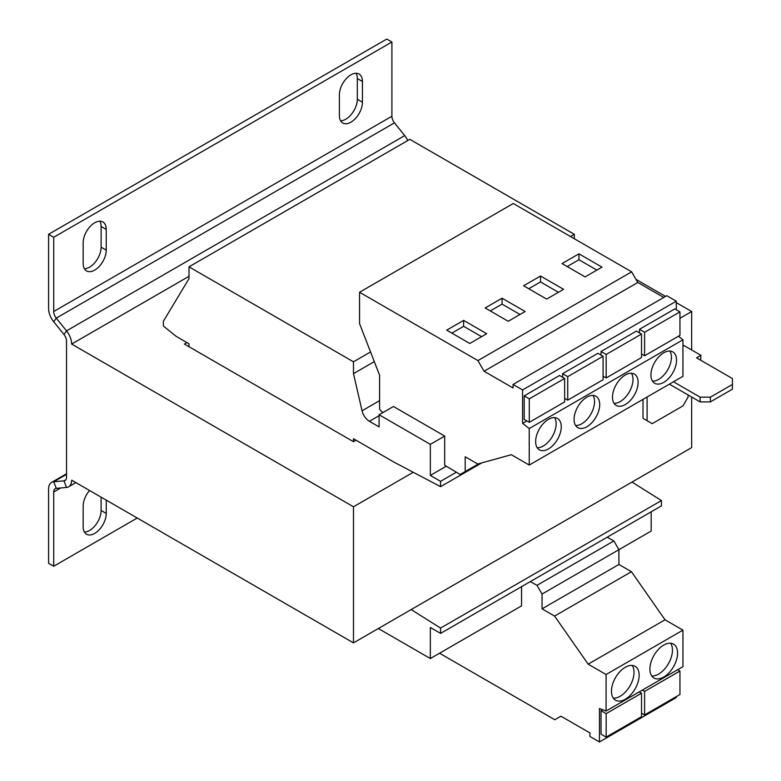 <?xml version="1.0" encoding="UTF-8"?>
<svg xmlns="http://www.w3.org/2000/svg" width="781" height="781" viewBox="0 0 781 781"><rect width="100%" height="100%" fill="white"/><g stroke="black" fill="none" stroke-linecap="round" stroke-linejoin="round"><path stroke-width="1.17" d="M625.308 667.277A19.564 11.295 120 0 0 612.529 684.517A19.564 11.295 120 0 0 615.526 700.196A19.564 11.295 120 0 0 625.308 699.22A19.564 11.295 120 0 0 638.097 681.979A19.564 11.295 120 0 0 635.099 666.3A19.564 11.295 120 0 0 625.308 667.277M613.31 698.126A19.564 11.295 120 0 0 620.192 696.261A19.564 11.295 120 0 0 632.19 665.412M663.743 645.086A19.564 11.295 120 0 0 650.963 662.327A19.564 11.295 120 0 0 653.961 678.006A19.564 11.295 120 0 0 663.743 677.039A19.564 11.295 120 0 0 676.522 659.789A19.564 11.295 120 0 0 673.525 644.11A19.564 11.295 120 0 0 663.743 645.086M651.745 675.936A19.564 11.295 120 0 0 658.617 674.081A19.564 11.295 120 0 0 670.625 643.232M586.882 426.748A18.119 10.456 120 0 0 598.715 410.786A18.119 10.456 120 0 0 595.942 396.27A18.119 10.456 120 0 0 586.882 397.168A18.119 10.456 120 0 0 575.05 413.129A18.119 10.456 120 0 0 577.823 427.646A18.119 10.456 120 0 0 586.882 426.748M575.626 425.528A18.119 10.456 120 0 0 581.757 423.79A18.119 10.456 120 0 0 593.004 395.43M548.447 448.938A18.119 10.456 120 0 0 560.289 432.977A18.119 10.456 120 0 0 557.507 418.46A18.119 10.456 120 0 0 548.447 419.358A18.119 10.456 120 0 0 536.615 435.32A18.119 10.456 120 0 0 539.388 449.836A18.119 10.456 120 0 0 548.447 448.938M537.201 447.718A18.119 10.456 120 0 0 543.322 445.98A18.119 10.456 120 0 0 554.578 417.62M625.308 404.558A18.119 10.456 120 0 0 637.15 388.596A18.119 10.456 120 0 0 634.367 374.079A18.119 10.456 120 0 0 625.308 374.978A18.119 10.456 120 0 0 613.475 390.939A18.119 10.456 120 0 0 616.258 405.456A18.119 10.456 120 0 0 625.308 404.558M614.061 403.338A18.119 10.456 120 0 0 620.192 401.6A18.119 10.456 120 0 0 631.438 373.24M663.743 382.378A18.119 10.456 120 0 0 675.575 366.406A18.119 10.456 120 0 0 672.802 351.889A18.119 10.456 120 0 0 663.743 352.787A18.119 10.456 120 0 0 651.91 368.749A18.119 10.456 120 0 0 654.683 383.266A18.119 10.456 120 0 0 663.743 382.378M652.496 381.148A18.119 10.456 120 0 0 658.617 379.42A18.119 10.456 120 0 0 669.873 351.05M356.038 440.211L353.471 441.695L353.471 438.737L394.473 462.401L440.582 486.661L481.74 462.899M413.247 472.271L353.481 506.781L71.647 344.06A14.497 8.366 -120 0 0 66.522 330.861L404.714 135.601L394.473 122.851A7.244 4.188 -120 0 1 391.906 116.252L391.906 42.008L53.713 237.268L53.713 311.502L391.906 116.252M691.673 397.021L691.673 447.611L353.481 642.87L71.647 480.149A14.497 8.366 -120 0 1 68.64 486.788A14.497 8.366 -120 0 1 66.522 487.442L56.271 488.359A7.244 4.188 60 0 0 55.217 488.681A7.244 4.188 60 0 0 53.713 492.001L53.713 566.245L137.241 518.018M607.169 537.221L613.866 540.95L618.903 549.678L651.188 531.041L651.188 511.809M379.097 628.08L379.097 628.959L430.341 658.549L430.341 627.485L440.582 633.401L661.439 505.893L661.439 500.562L632.005 482.062M430.341 658.549L521.552 605.88L521.552 586.658M440.582 486.661L440.582 481.33L430.341 475.414L430.341 444.35L379.097 414.77L379.097 426.895L369.403 421.301A10.866 6.277 60 0 1 362.052 410.796L353.471 373.65L353.471 361.808L188.992 266.848L188.992 278.68L163.366 321.284L163.366 326.019L176.184 336.367L188.992 343.767L188.992 346.725M440.582 633.401L440.582 628.07L661.439 500.562M440.582 628.07L411.157 609.57M440.582 481.33L456.368 472.222M430.341 475.414L446.293 466.198M382.973 412.524A10.866 6.277 60 0 1 379.605 409.234L379.605 375.3L359.553 323.607L359.553 292.25L477.923 360.588L484.074 371.239L513.068 387.981L513.068 384.457L522.577 389.944L522.577 423.351L529.235 428.544L529.235 465.056L511.301 454.708L477.718 464.012L465.183 456.778L465.183 471.568L460.146 474.477L444.682 465.242L444.682 436.071L393.448 406.481L379.097 414.77M430.341 444.35L444.682 436.071M353.471 373.65L374.304 361.623M574.328 238.742L574.328 234.31L409.84 139.34L188.992 266.848M353.471 361.808L370.555 351.958M570.481 236.526L574.328 234.31M188.992 276.318L71.647 344.06M186.942 342.586L184.375 344.06L353.471 441.695M391.906 42.008L386.78 39.05L48.588 234.3L48.588 308.544A14.497 8.366 60 0 0 53.713 321.752L63.964 334.502A7.244 4.188 -120 0 1 66.522 341.102L66.522 477.191A7.244 4.188 -120 0 1 65.018 480.51A7.244 4.188 -120 0 1 63.964 480.842L53.713 481.75L66.522 474.36M53.713 321.752L56.271 318.111L66.522 330.861L63.964 334.502M404.714 135.601A14.497 8.366 60 0 1 407.789 140.521M394.473 122.851L56.271 318.111A7.244 4.188 60 0 1 53.713 311.502M48.588 234.3L53.713 237.268M340.614 120.791A16.303 9.411 120 0 0 357.317 99.255L357.317 78.549A16.303 9.411 120 0 0 356.087 73.277M84.407 268.713A16.303 9.411 120 0 0 101.11 247.177L101.11 226.461A16.303 9.411 120 0 0 99.88 221.199M362.443 81.507L362.443 102.213A16.303 9.411 120 0 1 355.326 118.624A16.303 9.411 120 0 1 342.761 122.988A16.303 9.411 120 0 1 339.384 115.529L339.384 94.813A16.303 9.411 120 0 1 346.5 78.412A16.303 9.411 120 0 1 359.065 74.039A16.303 9.411 120 0 1 362.443 81.507L357.317 78.549M106.236 229.429L106.236 250.135A16.303 9.411 120 0 1 99.119 266.546A16.303 9.411 120 0 1 86.554 270.909A16.303 9.411 120 0 1 83.177 263.441L83.177 242.735A16.303 9.411 120 0 1 90.293 226.324A16.303 9.411 120 0 1 102.858 221.96A16.303 9.411 120 0 1 106.236 229.429L101.11 226.461M53.713 566.245L48.588 563.286L48.588 489.043A14.497 8.366 60 0 1 51.585 482.404A14.497 8.366 60 0 1 53.713 481.75L56.271 488.359M84.407 532.017A16.303 9.411 120 0 0 101.11 510.481L101.11 497.165M106.236 500.123L106.236 513.439A16.303 9.411 120 0 1 99.119 529.84A16.303 9.411 120 0 1 86.554 534.214A16.303 9.411 120 0 1 83.177 526.745L83.177 506.039A16.303 9.411 120 0 1 89.532 490.478M530.309 581.591L537.006 585.33L542.043 594.048L542.043 608.838L554.578 616.082L588.161 664.162L606.095 674.52L606.095 711.032L599.437 708.543L599.437 741.95L589.938 736.463L589.938 732.939L560.934 716.197L554.783 719.74L439.557 653.219M613.866 540.95L537.006 585.33M542.043 594.048L618.903 549.678L618.903 564.468L631.438 571.702L665.022 619.792L682.955 630.14L682.955 666.652L606.095 711.032M676.297 696.623L676.297 697.57L599.437 741.95M602.639 709.744L601.038 710.661L601.038 734.16L606.163 737.118L606.163 713.619L641.513 693.206L641.513 716.704L606.163 737.118M618.903 564.468L542.043 608.838M631.438 571.702L554.578 616.082M665.022 619.792L588.161 664.162M682.955 630.14L606.095 674.52M601.038 710.661L606.163 713.619M641.513 693.206L639.239 691.898M644.589 714.927L644.589 691.439L679.948 671.025L679.948 694.514L644.589 714.927L641.513 713.151M642.314 690.121L644.589 691.439M679.948 671.025L677.674 669.707M663.743 297.463L637.794 282.488L631.644 271.837L513.283 203.499L359.553 292.25M676.297 309.754L676.297 301.183L666.798 295.696L513.068 384.457M529.235 465.056L682.955 376.305L682.955 339.794L678.406 336.24M603.088 356.243L603.088 379.732L567.728 400.145L567.728 376.657L603.088 356.243L597.963 353.285L562.603 373.699L562.603 377.243M522.577 389.944L676.297 301.183M522.577 423.351L526.814 420.9M564.653 399.052L565.249 398.71M564.653 378.434L559.528 375.476L524.178 395.889L524.178 419.377L529.293 422.336L529.293 398.847L564.653 378.434L564.653 401.922L529.293 422.336M529.235 428.544L682.955 339.794M484.074 371.239L637.794 282.488M477.923 360.588L631.644 271.837M469.791 343.474L486.7 333.712L463.641 320.395L446.732 330.158L469.791 343.474M508.226 321.284L525.135 311.521L502.076 298.205L485.167 307.968L508.226 321.284M465.183 471.568L478.782 463.719M641.513 334.053L641.513 357.542L606.163 377.955L606.163 354.467L641.513 334.053L636.398 331.095L601.038 351.509L601.038 355.062M603.088 376.862L603.674 376.52M641.513 354.672L642.109 354.33M679.948 311.863L679.948 335.361L644.589 355.765L644.589 332.276L679.948 311.863L674.823 308.905L639.463 329.318L639.463 332.872M546.661 299.094L563.57 289.331L540.511 276.015L523.602 285.778L546.661 299.094M585.086 276.904L601.995 267.141L578.936 253.825L562.027 263.597L585.086 276.904M601.038 351.509L606.163 354.467M603.088 376.178L606.163 377.955M639.463 329.318L644.589 332.276M641.513 353.998L644.589 355.765M562.603 373.699L567.728 376.657M564.653 398.369L567.728 400.145M524.178 395.889L529.293 398.847M679.948 318.297L691.673 311.521L691.673 349.986M353.481 506.781L353.481 642.87M648.123 421.281L642.997 418.323L652.223 423.644L682.965 405.895L688.09 397.021L688.09 394.952M642.997 399.384L642.997 418.323M682.955 346.139L683.99 345.544L700.899 355.306L696.545 357.825L732.412 378.531L732.412 384.447L710.378 397.168L710.378 401.903L732.412 389.182L732.412 384.447M691.673 311.521L676.297 302.647M665.529 296.429L636.007 279.383M710.378 401.903L700.127 401.903L669.376 384.145M700.645 360.187L700.899 355.306M673.476 381.782L700.127 397.168L710.378 397.168M647.098 397.012L647.098 420.686M700.127 401.903L700.127 397.168M596.869 270.099L578.936 259.751L567.152 266.555M578.936 259.751L578.936 253.825M558.444 292.289L540.511 281.931L528.717 288.736M540.511 281.931L540.511 276.015M520.009 314.479L502.076 304.121L490.292 310.926M502.076 304.121L502.076 298.205M481.584 336.67L463.641 326.312L451.857 333.116M463.641 326.312L463.641 320.395M369.403 421.301L379.097 415.707M362.052 410.796L379.605 400.663M65.838 479.759L63.964 480.842L66.522 487.442M53.713 492.001L60.713 487.959M101.11 510.481L106.236 513.439M101.11 247.177L106.236 250.135M357.317 99.255L362.443 102.213M75.894 482.599L68.64 486.788M66.522 473.784L51.585 482.404"/></g></svg>
